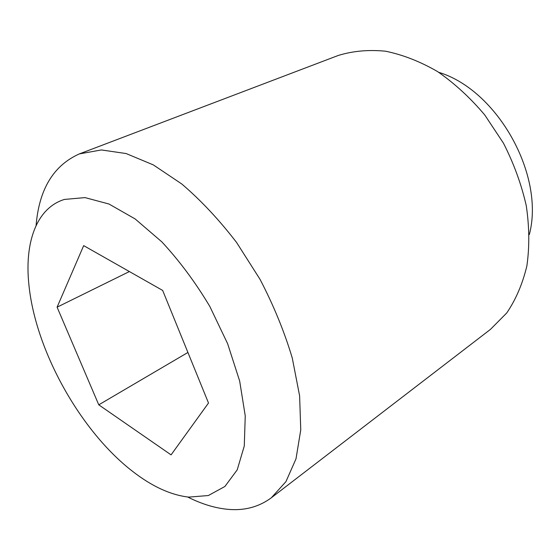 <?xml version="1.0" encoding="UTF-8"?>
<svg xmlns="http://www.w3.org/2000/svg" width="560" height="560" viewBox="0 0 560 560"><rect width="100%" height="100%" fill="white"/><g stroke="black" fill="none" stroke-linecap="round" stroke-linejoin="round"><path stroke-width="0.84" d="M187.677 497.007C200.9 503.692 213.78 507.745 226.317 509.173C243.474 511.084 258.496 507.269 271.383 497.742L285.929 481.649L295.995 458.864L300.755 429.926L299.614 395.85L292.285 358.092C284.382 331.66 273.623 305.396 260.008 279.293L236.614 242.522C219.205 219.849 200.921 200.333 181.762 183.974L153.321 164.899L126.133 153.552L101.367 149.947L79.366 153.902C53.48 165.452 39.053 189.336 36.085 225.547M64.386 199.437C36.148 208.187 24.283 243.215 28.987 285.572C35.763 351.092 80.626 431.424 132.853 471.562C152.124 486.507 170.751 495.026 188.72 497.119L208.341 495.537L224.889 486.486L237.216 469.854L244.279 445.991L245.245 415.87L239.673 381.066L227.64 343.735L209.79 306.383C195.377 282.282 179.389 260.778 161.826 241.857L135.114 218.925L108.976 204.022L84.987 197.596L64.386 199.437M271.383 497.742L490.462 329.378L506.709 313.005C515.844 299.579 522.564 283.892 526.869 265.958C529.592 246.981 529.396 226.905 526.274 205.744C521.437 184.373 513.828 163.52 503.454 143.171L484.743 114.947C470.288 97.825 454.545 83.356 437.521 71.547C420.147 61.523 402.815 54.747 385.518 51.205C368.613 49.553 352.856 50.974 338.24 55.468L79.366 153.902M57.092 307.174L83.678 245.63L162.659 290.43L208.502 403.018L171.073 454.867L98.77 404.831L57.092 307.174L129.388 271.558M187.922 352.457L98.77 404.831M529.34 234.535C545.062 175.287 497.455 90.041 438.76 72.338"/></g></svg>

